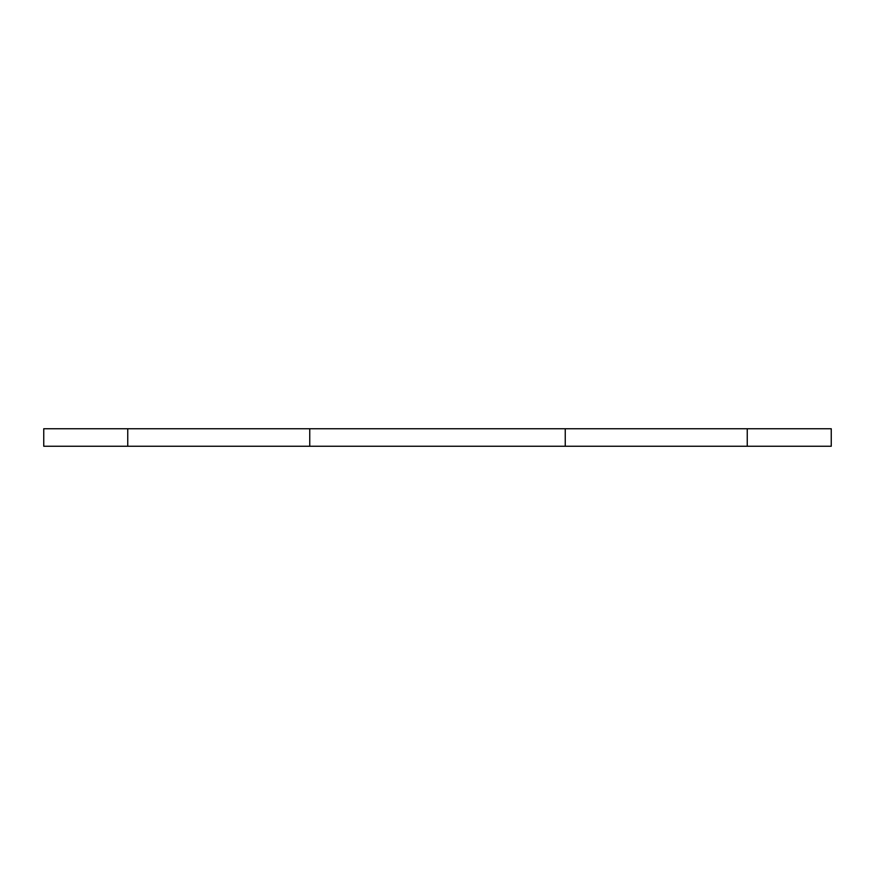 <?xml version="1.0" encoding="UTF-8"?>
<svg xmlns="http://www.w3.org/2000/svg" width="875" height="875" viewBox="0 0 875 875"><rect width="100%" height="100%" fill="white"/><g stroke="black" fill="none" stroke-linecap="round" stroke-linejoin="round"><path stroke-width="0.66" stroke-dasharray="4.38 3.28" d="M831.25 428.75L43.75 428.75L43.75 446.25L831.25 446.25L831.25 428.75M747.25 446.25L747.25 428.75M565.25 446.25L565.25 428.75M309.75 446.25L309.75 428.75M127.75 446.25L127.75 428.75"/><path stroke-width="1.31" d="M831.25 446.25L831.25 428.75L747.25 428.75L747.25 446.25L831.25 446.25M747.25 428.75L565.25 428.75L565.25 446.25L747.25 446.25M565.25 428.75L309.75 428.75L309.75 446.25L565.25 446.25M309.75 428.75L127.75 428.75L127.75 446.25L309.75 446.25M127.75 428.75L43.75 428.75L43.75 446.25L127.75 446.25"/></g></svg>
